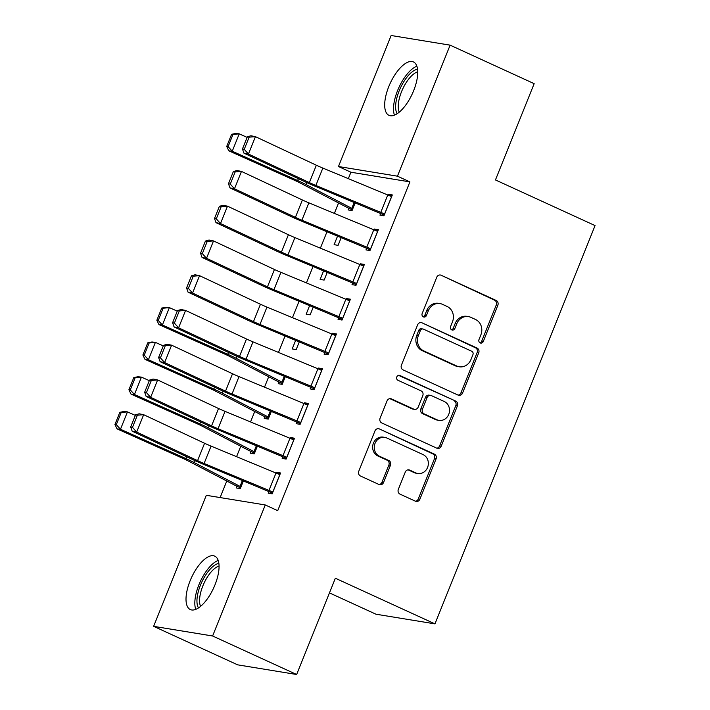 <?xml version="1.0" encoding="UTF-8"?>
<svg xmlns="http://www.w3.org/2000/svg" width="710" height="710" viewBox="0 0 710 710"><rect width="100%" height="100%" fill="white"/><g stroke="black" fill="none" stroke-linecap="round" stroke-linejoin="round"><path stroke-width="1.06" d="M480.182 342.921A2.591 2.334 99.3 0 0 483.279 341.51L497.843 305.264A3.692 3.337 99.3 0 0 496.166 300.454L441.167 275.249A3.692 3.337 99.3 0 0 436.739 277.264L422.175 313.509A2.591 2.334 99.3 0 0 423.888 317.042A2.591 2.334 99.3 0 0 426.453 315.471L428.334 310.776A11.83 10.685 99.3 0 1 440.022 303.587A11.83 10.685 99.3 0 1 442.499 304.341L447.078 306.445A11.83 10.685 99.3 0 1 452.474 321.834L450.584 326.529A2.591 2.334 99.3 0 0 452.305 330.061A2.591 2.334 99.3 0 0 454.861 328.49L456.752 323.795A11.83 10.685 99.3 0 1 468.44 316.607A11.83 10.685 99.3 0 1 470.916 317.361L475.496 319.464A11.83 10.685 99.3 0 1 480.883 334.854L479.002 339.549A2.591 2.334 99.3 0 0 480.182 342.921M479.951 342.797A2.591 2.334 99.3 0 0 481.682 341.244L496.254 304.998A3.692 3.337 99.3 0 0 494.568 300.188L441.167 275.249M423.124 316.758A2.591 2.334 99.3 0 0 424.855 315.204L426.737 310.518L428.334 310.776M451.533 329.777A2.591 2.334 99.3 0 0 453.273 328.224L455.154 323.538L456.752 323.795M190.102 580.816A29.376 12.23 114.6 0 1 214.775 556.152A29.376 12.23 114.6 0 1 214.97 584.889A29.376 12.23 114.6 0 1 190.298 609.553A29.376 12.23 114.6 0 1 190.102 580.816M388.778 86.602A29.376 12.23 114.6 0 1 413.442 61.939A29.376 12.23 114.6 0 1 413.646 90.676A29.376 12.23 114.6 0 1 388.973 115.34A29.376 12.23 114.6 0 1 388.778 86.602M398.345 489.332A3.692 3.337 99.3 0 0 400.032 494.142L415.457 501.216A3.692 3.337 99.3 0 0 419.885 499.201L436.064 458.944A3.692 3.337 99.3 0 0 434.387 454.134L379.389 428.938A3.692 3.337 99.3 0 0 374.96 430.943L358.781 471.2A3.692 3.337 99.3 0 0 360.467 476.011L379.105 484.548A3.692 3.337 99.3 0 0 383.524 482.543L390.456 465.316A3.692 3.337 99.3 0 0 388.769 460.506L379.53 456.264A9.887 8.928 99.3 0 1 374.64 444.531A9.887 8.928 99.3 0 1 384.793 437.387A9.887 8.928 99.3 0 1 386.861 438.017L423.071 454.604A9.887 8.928 99.3 0 1 427.952 466.346A9.887 8.928 99.3 0 1 417.799 473.49A9.887 8.928 99.3 0 1 415.732 472.86L409.697 470.091A3.692 3.337 99.3 0 0 405.268 472.106L398.345 489.332M265.274 504.961L212.609 635.991L153.626 626.335L206.299 495.305L265.274 504.961L277.725 510.667L409.901 181.884L397.449 176.186L338.466 166.522L391.139 35.5L450.122 45.156L397.449 176.186M450.122 45.156L534.16 83.665L495.456 179.941L595.06 225.585L434.955 623.868L335.351 578.233L296.647 674.5L212.609 635.991M458.11 395.115A3.692 3.337 99.3 0 0 462.538 393.109L478.717 352.852A3.692 3.337 99.3 0 0 477.031 348.042L422.042 322.837A3.692 3.337 99.3 0 0 417.613 324.852L401.425 365.109A3.692 3.337 99.3 0 0 403.111 369.919L458.11 395.115M457.391 405.898L441.212 446.155A3.692 3.337 99.3 0 1 436.783 448.17L381.785 422.965A3.692 3.337 99.3 0 1 380.107 418.154L387.03 400.928A3.692 3.337 99.3 0 1 391.458 398.913L413.761 409.137A3.692 3.337 99.3 0 0 418.19 407.123L422.778 395.692A3.692 3.337 99.3 0 0 421.101 390.882L397.875 380.24A2.591 2.334 99.3 0 1 399.801 375.466L455.705 401.088A3.692 3.337 99.3 0 1 457.391 405.898L455.793 405.641L439.614 445.889L441.212 446.155M329.449 592.894L375.972 614.212L434.955 623.868M282.864 456.69L282.163 458.42L286.148 459.077L294.535 438.221L290.55 437.573L290.221 438.381M250.985 451.462L250.284 453.202L254.269 453.859L257.384 446.102M310.802 387.181L310.11 388.911L314.095 389.568L322.473 368.712L318.488 368.064L318.169 368.872M278.923 381.953L278.222 383.693L282.216 384.35L285.331 376.593M338.75 317.672L338.049 319.402L342.034 320.059L350.42 299.203L346.436 298.555L346.107 299.363M309.631 305.575L306.17 314.184L310.155 314.841L313.27 307.084M366.688 248.154L365.996 249.893L369.981 250.55L378.359 229.694L374.374 229.046L374.046 229.854M337.578 236.066L334.108 244.675L338.093 245.332L341.217 237.575M409.901 181.884L350.917 172.228L348.335 178.645M338.555 202.98L334.366 213.399M327.017 231.682L320.396 248.163M313.048 266.445L306.427 282.917M299.07 301.2L292.449 317.672M285.101 335.954L278.48 352.426M268.7 376.753L264.51 387.181M254.73 411.507L250.541 421.935M240.761 446.262L236.563 456.69M226.783 481.016L220.127 497.568M348.779 208.181L348.086 209.92L352.071 210.577L355.186 202.82M380.666 213.399L379.965 215.139L383.95 215.796L392.337 194.939L388.343 194.291L388.024 195.099M323.6 270.821L320.139 279.429L324.124 280.086L327.248 272.329M352.719 282.908L352.018 284.648L356.012 285.305L364.39 264.448L360.405 263.8L360.077 264.608M295.662 340.33L292.2 348.938L296.185 349.595L299.3 341.838M324.781 352.426L324.079 354.157L328.064 354.814L336.451 333.957L332.466 333.309L332.138 334.117M264.954 416.708L264.253 418.447L268.238 419.104L271.362 411.347M296.833 421.935L296.141 423.666L300.126 424.323L308.504 403.466L304.519 402.818L304.191 403.626M237.007 486.226L236.315 487.956L240.299 488.613L243.415 480.856M268.895 491.444L268.194 493.175L272.178 493.832L280.565 472.975L276.58 472.328L276.252 473.135M296.647 674.5L237.664 664.844L153.626 626.335M350.917 172.228L338.466 166.522M388.343 194.291L391.938 195.933M374.374 229.046L377.96 230.688M360.405 263.8L363.99 265.442M346.436 298.555L350.021 300.197M332.466 333.309L336.052 334.951M318.488 368.064L322.074 369.706M304.519 402.818L308.105 404.46M290.55 437.573L294.135 439.215M276.58 472.328L280.166 473.969M468.44 316.607L466.843 316.34A11.83 10.685 99.3 0 0 455.154 323.538M440.022 303.587L438.425 303.321A11.83 10.685 99.3 0 0 426.737 310.518M458.101 395.115A3.692 3.337 99.3 0 0 460.941 392.843L477.12 352.595A3.692 3.337 99.3 0 0 475.443 347.776L422.042 322.837M472.931 354.645A2.591 2.334 99.3 0 0 471.751 351.272L423.479 329.156A2.591 2.334 99.3 0 0 420.382 330.567L418.394 335.51A11.83 10.685 99.3 0 0 423.781 350.909L456.778 366.032A11.83 10.685 99.3 0 0 459.255 366.786A11.83 10.685 99.3 0 0 470.943 359.588L472.931 354.645M422.938 328.987L421.341 328.73A2.591 2.334 99.3 0 0 418.785 330.301L420.382 330.567M459.255 366.786L457.657 366.52A11.83 10.685 99.3 0 1 455.181 365.765L422.184 350.642A11.83 10.685 99.3 0 1 416.797 335.253L418.785 330.301M436.774 448.161A3.692 3.337 99.3 0 0 439.614 445.889M391.458 398.913L389.87 398.656L412.164 408.871A3.692 3.337 99.3 0 0 412.936 409.111L414.533 409.368M398.461 375.324L455.705 401.088M436.907 419.743A9.887 8.928 99.3 0 0 438.975 420.373A9.887 8.928 99.3 0 0 449.128 413.229A9.887 8.928 99.3 0 0 444.238 401.487L431.485 395.647A3.692 3.337 99.3 0 0 427.056 397.653L422.468 409.084A3.692 3.337 99.3 0 0 424.145 413.894L436.907 419.743L435.31 419.477A9.887 8.928 99.3 0 0 437.378 420.107L438.975 420.373M430.713 395.408L429.115 395.15A3.692 3.337 99.3 0 0 425.467 397.396L427.056 397.653M435.31 419.477L422.556 413.637A3.692 3.337 99.3 0 1 420.87 408.818L425.467 397.396M455.793 405.641A3.692 3.337 99.3 0 0 454.116 400.83M417.799 473.49L416.211 473.233A9.887 8.928 99.3 0 1 414.134 472.594L408.108 469.834L409.697 470.091M384.793 437.387L383.196 437.12A9.887 8.928 99.3 0 0 373.043 444.265A9.887 8.928 99.3 0 0 377.933 456.006L379.53 456.264M379.096 484.548A3.692 3.337 99.3 0 0 381.936 482.276L388.858 465.05A3.692 3.337 99.3 0 0 387.172 460.24L377.933 456.006M415.457 501.207A3.692 3.337 99.3 0 0 418.288 498.944L434.476 458.687A3.692 3.337 99.3 0 0 432.789 453.876L379.389 428.938M231.593 134.296L226.703 146.455L228.087 146.624L232.978 134.456L231.593 134.296L235.791 133.436L239.234 133.844L247.107 137.376M352.764 208.838L306.143 184.609A28.24 2.911 21.9 0 0 297.623 180.526L232.25 151.221L228.806 150.813L226.703 146.455M352.373 209.823L348.716 208.154A13.179 1.358 21.9 0 1 345.504 206.592L299.86 182.843A18.833 1.944 -158.1 0 0 294.18 180.118L228.806 150.813M232.978 134.456L239.234 133.844L232.25 151.221L228.087 146.624M384.651 214.056L384.589 214.029A13.179 1.358 -158.1 0 0 380.782 212.37L315.861 185.461A18.833 1.944 21.9 0 1 309.365 182.603L248.447 154.035L243.938 153.138L304.856 181.707A28.24 2.911 -158.1 0 0 314.592 185.993L384.252 215.05M247.337 136.808L250.923 135.761L255.431 136.657L248.447 154.035L244.249 149.331L249.139 137.163L247.337 136.808L242.447 148.967L244.249 149.331M391.636 196.679L391.574 196.652A13.179 1.358 -158.1 0 0 387.767 194.993L322.846 168.084A18.833 1.944 21.9 0 1 316.349 165.226L255.431 136.657L249.139 137.163M242.447 148.967L243.938 153.138M370.673 248.811L370.611 248.784A13.179 1.358 -158.1 0 0 366.804 247.124L301.883 220.215A18.833 1.944 21.9 0 1 295.395 217.358L234.477 188.789L229.969 187.893L290.878 216.461A28.24 2.911 -158.1 0 0 300.623 220.748L370.283 249.805M233.359 171.563L236.954 170.515L241.462 171.412L234.477 188.789L230.28 184.085L235.17 171.918L233.359 171.563L228.469 183.73L230.28 184.085M377.667 231.433L377.605 231.407A13.179 1.358 -158.1 0 0 373.788 229.747L308.868 202.838A18.833 1.944 21.9 0 1 302.38 199.98L241.462 171.412L235.17 171.918M228.469 183.73L229.969 187.893M356.704 283.565L356.642 283.538A13.179 1.358 -158.1 0 0 352.834 281.879L287.914 254.97A18.833 1.944 21.9 0 1 281.417 252.112L220.508 223.543L215.991 222.647L276.909 251.216A28.24 2.911 -158.1 0 0 286.654 255.502L356.305 284.559M219.39 206.317L222.976 205.27L227.493 206.166L220.508 223.543L216.301 218.84L221.192 206.672L219.39 206.317L214.5 218.485L216.301 218.84M363.689 266.188L363.627 266.161A13.179 1.358 -158.1 0 0 359.819 264.502L294.898 237.593A18.833 1.944 21.9 0 1 288.411 234.735L227.493 206.166L221.192 206.672M214.5 218.485L215.991 222.647M397.147 113.715A25.418 10.588 114.6 0 1 396.375 112.065A25.418 10.588 114.6 0 1 401.061 86.629A25.418 10.588 114.6 0 1 417.551 69.189M417.737 71.817A23.537 9.798 -65.4 0 0 402.916 88.528A23.537 9.798 -65.4 0 0 398.94 111.337A23.537 9.798 -65.4 0 0 399.26 112.144M416.868 66.199A29.181 12.15 -65.4 0 0 398.958 87.392A29.181 12.15 -65.4 0 0 394.37 114.949A29.181 12.15 -65.4 0 0 394.44 115.153M198.472 607.929A25.418 10.588 114.6 0 1 197.708 606.278A25.418 10.588 114.6 0 1 202.385 580.842A25.418 10.588 114.6 0 1 218.875 563.403M219.062 566.03A23.537 9.798 -65.4 0 0 204.24 582.741A23.537 9.798 -65.4 0 0 200.264 605.55A23.537 9.798 -65.4 0 0 200.584 606.358M218.201 560.421A29.181 12.15 -65.4 0 0 200.282 581.605A29.181 12.15 -65.4 0 0 195.694 609.162A29.181 12.15 -65.4 0 0 195.774 609.366M342.735 318.32L342.673 318.293A13.179 1.358 -158.1 0 0 338.865 316.633L273.945 289.724A18.833 1.944 21.9 0 1 267.448 286.867L206.53 258.298L202.022 257.402L262.94 285.97A28.24 2.911 -158.1 0 0 272.675 290.257L342.335 319.314M205.421 241.072L209.006 240.024L213.515 240.921L206.53 258.298L202.332 253.594L207.222 241.427L205.421 241.072L200.531 253.239L202.332 253.594M349.719 300.942L349.657 300.916A13.179 1.358 -158.1 0 0 345.85 299.256L280.929 272.347A18.833 1.944 21.9 0 1 274.433 269.489L213.515 240.921L207.222 241.427M200.531 253.239L202.022 257.402M328.765 353.074L328.703 353.048A13.179 1.358 -158.1 0 0 324.896 351.388L259.975 324.479A18.833 1.944 21.9 0 1 253.479 321.621L192.561 293.052L188.052 292.156L248.97 320.725A28.24 2.911 -158.1 0 0 258.706 325.011L328.366 354.068M191.451 275.826L195.037 274.779L199.546 275.675L192.561 293.052L188.363 288.349L193.253 276.181L191.451 275.826L186.561 287.994L188.363 288.349M335.75 335.697L335.688 335.67A13.179 1.358 -158.1 0 0 331.881 334.011L266.96 307.102A18.833 1.944 21.9 0 1 260.464 304.244L199.546 275.675L193.253 276.181M186.561 287.994L188.052 292.156M161.738 308.069L156.848 320.228L158.224 320.396L163.114 308.229L161.738 308.069L165.936 307.217L169.379 307.616L177.251 311.149M282.908 382.61L236.288 358.381A28.24 2.911 21.9 0 0 227.768 354.299L162.386 324.994L158.951 324.594L156.848 320.228M282.509 383.604L278.861 381.927A13.179 1.358 21.9 0 1 275.649 380.365L230.005 356.615A18.833 1.944 -158.1 0 0 224.324 353.891L158.951 324.594M163.114 308.229L169.379 307.616L162.386 324.994L158.224 320.396M314.796 387.829L314.725 387.802A13.179 1.358 -158.1 0 0 310.918 386.142L245.997 359.233A18.833 1.944 21.9 0 1 239.51 356.376L178.592 327.807L174.083 326.911L234.992 355.479A28.24 2.911 -158.1 0 0 244.737 359.766L314.397 388.823M177.473 310.581L181.068 309.533L185.576 310.43L178.592 327.807L174.394 323.103L179.284 310.936L177.473 310.581L172.583 322.748L174.394 323.103M321.781 370.451L321.719 370.425A13.179 1.358 -158.1 0 0 317.902 368.765L252.982 341.856A18.833 1.944 21.9 0 1 246.494 338.998L185.576 310.43L179.284 310.936M172.583 322.748L174.083 326.911M147.769 342.823L142.879 354.991L144.254 355.151L149.144 342.983L147.769 342.823L151.967 341.971L155.401 342.371L163.273 345.903M268.939 417.365L222.319 393.136A28.24 2.911 21.9 0 0 213.799 389.053L148.417 359.748L144.982 359.349L142.879 354.991M268.54 418.359L264.892 416.681A13.179 1.358 21.9 0 1 261.679 415.119L216.035 391.37A18.833 1.944 -158.1 0 0 210.355 388.645L144.982 359.349M149.144 342.983L155.401 342.371L148.417 359.748L144.254 355.151M300.818 422.583L300.756 422.556A13.179 1.358 -158.1 0 0 296.949 420.897L232.028 393.988A18.833 1.944 21.9 0 1 225.54 391.13L164.622 362.561L160.105 361.665L221.023 390.234A28.24 2.911 -158.1 0 0 230.768 394.52L300.419 423.577M163.504 345.335L167.09 344.288L171.607 345.184L164.622 362.561L160.416 357.858L165.306 345.69L163.504 345.335L158.614 357.503L160.416 357.858M307.803 405.206L307.741 405.179A13.179 1.358 -158.1 0 0 303.933 403.52L239.013 376.611A18.833 1.944 21.9 0 1 232.525 373.753L171.607 345.184L165.306 345.69M158.614 357.503L160.105 361.665M133.799 377.578L128.909 389.746L130.285 389.905L135.175 377.738L133.799 377.578L137.988 376.726L141.432 377.125L149.304 380.658M254.97 452.119L208.341 427.89A28.24 2.911 21.9 0 0 199.821 423.808L134.447 394.503L131.004 394.103L128.909 389.746M254.57 453.113L250.923 451.436A13.179 1.358 21.9 0 1 247.71 449.874L202.066 426.124A18.833 1.944 -158.1 0 0 196.386 423.4L131.004 394.103M135.175 377.738L141.432 377.125L134.447 394.503L130.285 389.905M286.849 457.338L286.787 457.311A13.179 1.358 -158.1 0 0 282.979 455.651L218.059 428.742A18.833 1.944 21.9 0 1 211.562 425.885L150.644 397.316L146.136 396.42L207.054 424.988A28.24 2.911 -158.1 0 0 216.79 429.275L286.45 458.332M149.535 380.09L153.12 379.042L157.638 379.939L150.644 397.316L146.446 392.612L151.337 380.453L149.535 380.09L144.645 392.257L146.446 392.612M293.833 439.96L293.771 439.934A13.179 1.358 -158.1 0 0 289.964 438.274L225.043 411.365A18.833 1.944 21.9 0 1 218.547 408.507L157.638 379.939L151.337 380.453M144.645 392.257L146.136 396.42M119.83 412.332L114.94 424.5L116.316 424.66L121.206 412.492L119.83 412.332L124.019 411.48L127.463 411.88L135.335 415.412M241.001 486.874L194.371 462.645A28.24 2.911 21.9 0 0 185.851 458.562L120.478 429.257L117.035 428.858L114.94 424.5M240.601 487.868L236.945 486.19A13.179 1.358 21.9 0 1 233.732 484.637L188.088 460.879A18.833 1.944 -158.1 0 0 182.408 458.154L117.035 428.858M121.206 412.492L127.463 411.88L120.478 429.257L116.316 424.66M272.88 492.092L272.817 492.066A13.179 1.358 -158.1 0 0 269.01 490.406L204.089 463.497A18.833 1.944 21.9 0 1 197.593 460.639L136.675 432.07L132.166 431.174L193.084 459.743A28.24 2.911 -158.1 0 0 202.82 464.029L272.48 493.086M135.566 414.844L139.151 413.797L143.66 414.693L136.675 432.07L132.477 427.367L137.367 415.208L135.566 414.844L130.675 427.012L132.477 427.367M279.864 474.715L279.802 474.688A13.179 1.358 -158.1 0 0 275.995 473.029L211.074 446.12A18.833 1.944 21.9 0 1 204.578 443.262L143.66 414.693L137.367 415.208M130.675 427.012L132.166 431.174M481.682 341.244L483.279 341.51M424.855 315.204L426.453 315.471M453.273 328.224L454.861 328.49M494.568 300.188L496.166 300.454M496.254 304.998L497.843 305.264M475.443 347.776L477.031 348.042M477.12 352.595L478.717 352.852M460.941 392.843L462.538 393.109M416.797 335.253L418.394 335.51M422.184 350.642L423.781 350.909M455.181 365.765L456.778 366.032M412.164 408.871L413.761 409.137M398.692 375.288L399.801 375.466M420.87 408.818L422.468 409.084M422.556 413.637L424.145 413.894M414.134 472.594L415.732 472.86M387.172 460.24L388.769 460.506M388.858 465.05L390.456 465.316M381.936 482.276L383.524 482.543M432.789 453.876L434.387 454.134M434.476 458.687L436.064 458.944M418.288 498.944L419.885 499.201M355.124 202.794L352.701 208.811M298.369 178.663L297.623 180.526M306.924 182.665L306.143 184.609M354.183 202.403L351.787 208.358M384.589 214.029L391.574 196.652M315.861 185.461L322.846 168.084M309.365 182.603L316.349 165.226M380.782 212.37L387.767 194.993M370.611 248.784L377.605 231.407M301.883 220.215L308.868 202.838M295.395 217.358L302.38 199.98M366.804 247.124L373.788 229.747M356.642 283.538L363.627 266.161M287.914 254.97L294.898 237.593M281.417 252.112L288.411 234.735M352.834 281.879L359.819 264.502M342.673 318.293L349.657 300.916M273.945 289.724L280.929 272.347M267.448 286.867L274.433 269.489M338.865 316.633L345.85 299.256M328.703 353.048L335.688 335.67M259.975 324.479L266.96 307.102M253.479 321.621L260.464 304.244M324.896 351.388L331.881 334.011M285.269 376.566L282.846 382.583M228.513 352.444L227.768 354.299M237.069 356.438L236.288 358.381M284.328 376.176L281.932 382.131M314.725 387.802L321.719 370.425M245.997 359.233L252.982 341.856M239.51 356.376L246.494 338.998M310.918 386.142L317.902 368.765M271.291 411.321L268.877 417.338M214.544 387.198L213.799 389.053M223.1 391.192L222.319 393.136M270.35 410.93L267.963 416.894M300.756 422.556L307.741 405.179M232.028 393.988L239.013 376.611M225.54 391.13L232.525 373.753M296.949 420.897L303.933 403.52M257.322 446.075L254.908 452.092M200.566 421.953L199.821 423.808M209.122 425.947L208.341 427.89M256.381 445.685L253.985 451.649M286.787 457.311L293.771 439.934M218.059 428.742L225.043 411.365M211.562 425.885L218.547 408.507M282.979 455.651L289.964 438.274M243.352 480.83L240.93 486.847M186.597 456.707L185.851 458.562M195.152 460.701L194.371 462.645M242.412 480.439L240.015 486.403M272.817 492.066L279.802 474.688M204.089 463.497L211.074 446.12M197.593 460.639L204.578 443.262M269.01 490.406L275.995 473.029"/></g></svg>
